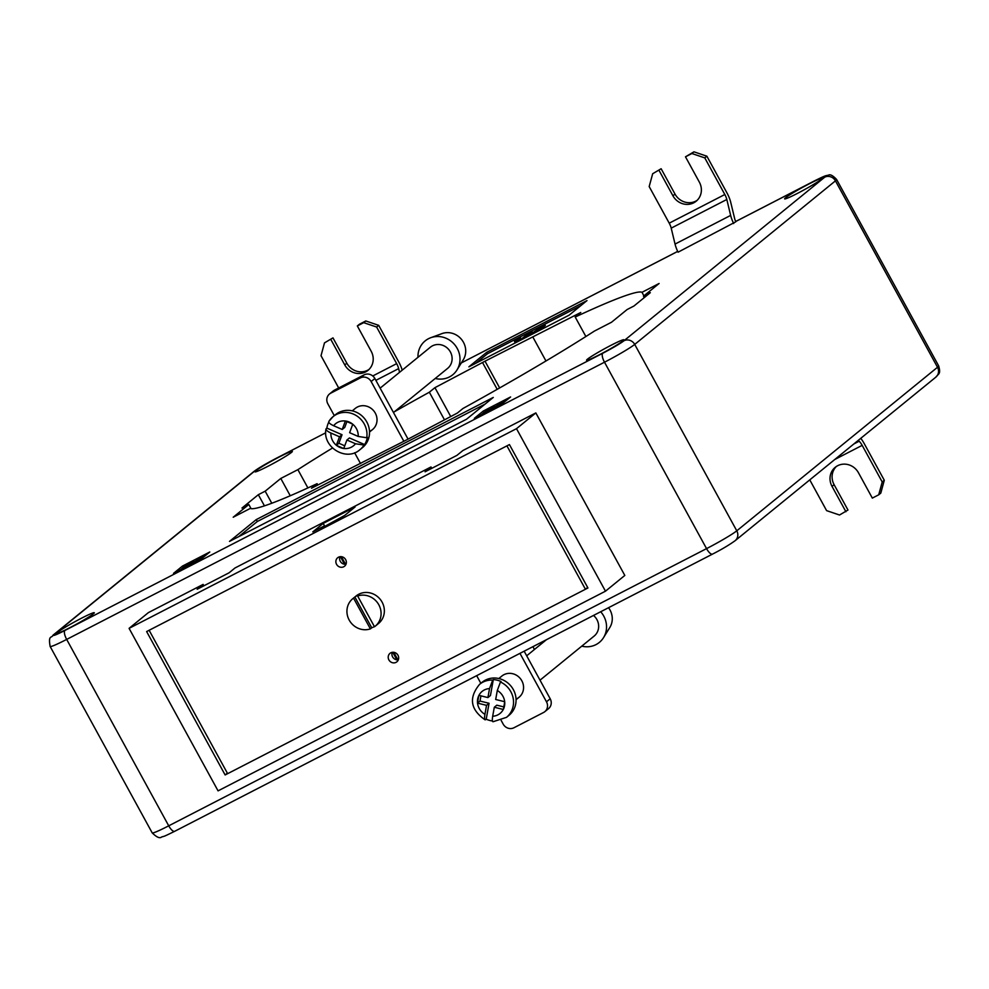 <?xml version="1.0" encoding="UTF-8"?>
<svg xmlns="http://www.w3.org/2000/svg" width="989" height="989" viewBox="0 0 989 989"><rect width="100%" height="100%" fill="white"/><g stroke="black" fill="none" stroke-linecap="round" stroke-linejoin="round"><path stroke-width="1.48" d="M255.891 470.764A21.301 1.446 151.3 0 1 276.265 458.562A21.301 1.446 151.3 0 1 292.348 451.38A21.301 1.446 151.3 0 1 291.446 452.443A21.301 1.446 151.3 0 1 271.073 464.645A21.301 1.446 151.3 0 1 254.989 471.827A21.301 1.446 151.3 0 1 255.891 470.764M785.513 197.8A21.301 1.446 151.3 0 1 805.887 185.586A21.301 1.446 151.3 0 1 821.983 178.403A21.301 1.446 151.3 0 1 821.068 179.479A21.301 1.446 151.3 0 1 800.707 191.681A21.301 1.446 151.3 0 1 784.611 198.863A21.301 1.446 151.3 0 1 785.513 197.8M587.466 359.168A21.301 1.446 151.3 0 1 607.839 346.966A21.301 1.446 151.3 0 1 623.923 339.783A21.301 1.446 151.3 0 1 623.021 340.846A21.301 1.446 151.3 0 1 602.647 353.061A21.301 1.446 151.3 0 1 586.564 360.243A21.301 1.446 151.3 0 1 587.466 359.168M57.844 632.144A21.301 1.446 151.3 0 1 78.205 619.93A21.301 1.446 151.3 0 1 94.301 612.747A21.301 1.446 151.3 0 1 93.399 613.81A21.301 1.446 151.3 0 1 73.025 626.025A21.301 1.446 151.3 0 1 56.929 633.207A21.301 1.446 151.3 0 1 57.844 632.144M605.478 591.187L624.813 575.437L535.84 412.92L462.914 450.514L456.955 455.36L425.06 471.802L431.006 466.956L235.011 567.97L229.065 572.816L197.157 589.259L203.116 584.412L148.412 612.599L129.089 628.349L218.062 790.866L605.478 591.187L516.505 428.67L535.84 412.92M431.76 468.341L431.006 466.956M203.87 585.797L203.116 584.412M225.133 774.956L587.936 587.973L509.434 444.58L146.632 631.563L225.133 774.956L227.359 773.151M256.275 519.584L493.276 397.43L466.524 419.237L229.51 541.391L256.275 519.584L257.313 521.5L485.092 404.105M173.52 573.36L182.446 566.091L209.792 551.998L200.866 559.267L173.52 573.36M644.247 297.615L643.48 296.206L650.317 292.682L633.961 306.009L627.125 309.532L611.511 322.253L594.414 331.068A223.947 15.231 151.3 0 1 462.939 408.506L457.363 413.043L407.283 439.536L311.51 488.22L317.098 483.67A223.947 15.231 151.3 0 1 250.304 508.42L233.206 517.222L248.82 504.501L241.984 508.025L258.339 494.698L265.176 491.174L280.789 478.453L297.887 469.651A223.947 15.231 151.3 0 1 332.514 448.029M394.29 411.832A223.947 15.231 151.3 0 1 429.35 392.213L434.925 387.663L485.018 361.183L580.778 312.487L575.202 317.036A223.947 15.231 151.3 0 1 641.997 292.299L659.094 283.484L643.48 296.206M501.683 404.229L474.337 418.322L483.262 411.053L510.608 396.96L501.683 404.229M486.712 352.294L586.984 300.607L569.145 315.145L468.873 366.832L486.712 352.294L487.49 353.728L580.84 305.613M733.677 223.526A16.38 5.65 -117.3 0 1 730.648 215.404L726.816 199.481A8.196 2.819 62.7 0 0 724.826 194.512L704.786 157.894L706.875 156.2L726.915 192.806A15.836 5.452 -117.3 0 1 730.76 202.436L734.592 218.359A8.74 3.016 62.7 0 0 735.791 221.808L678.071 252.183A16.38 5.65 -117.3 0 1 675.042 244.073L671.21 228.138A8.196 2.819 62.7 0 0 669.219 223.168L649.18 186.562L652.678 173.73L661.134 168.736L652.678 173.73M643.926 295.835L641.997 292.299M585.871 336.52L575.202 317.036M545.965 360.985L532.923 337.162M499.655 387.935L485.018 361.183M497.195 389.332L482.78 363M450.7 416.48L434.925 387.663M444.42 419.719L429.35 392.213M307.888 487.923L297.887 469.651M290.259 495.761L280.789 478.453M271.79 503.253L265.176 491.174M264.446 505.861L258.339 494.698M251.082 508.643L248.82 504.501M317.803 484.981L317.098 483.67M323.193 523.404L355.1 506.961L344.691 515.442L321.054 528.435L323.724 526.247L312.796 531.884L323.193 523.404L324.874 526.457M516.505 428.67L129.089 628.349M180.443 569.8L183.225 567.525L182.446 566.091M194.215 561.863L194.87 561.529M481.272 414.75L484.041 412.487L483.262 411.053M484.041 412.487L485.018 411.98M489.37 409.743L490.198 409.31M487.429 411.585L492.806 407.196L495.687 406.491M238.745 536.631L257.313 521.5M475.796 363.26L487.49 353.728M520.424 337.088L516.888 339.969L520.424 337.941L520.424 339.314L515.009 342.454L514.478 341.502L519.002 337.818L520.424 337.088L520.622 338.3M544.803 324.516L534.122 332.255L521.982 338.51L529.424 332.452L531.785 331.228L525.221 336.581L532.614 332.774L544.803 324.516L545.335 325.48L535.581 332.452M531.785 331.228L532.305 332.193L529.832 334.195M494.71 406.219L489.901 410.126L502.573 402.164L504.922 401.596M504.65 401.089L499.26 405.478M497.368 406.454L501.596 403.005L490.433 410.027M484.981 411.906L488.937 408.964L484.981 411.906L485.376 412.636M485.587 411.585L485.995 412.314M488.937 408.964L489.456 409.916M186.6 566.623L191.99 562.234L193.881 561.258L189.084 565.164L201.756 557.203L204.105 556.634M203.833 556.127L198.443 560.516M193.881 561.258L194.252 561.925M196.551 561.492L200.779 558.056L189.616 565.065M185.4 565.51L190.605 562.729L185.524 565.733M185.042 566.487L185.45 567.216M183.942 568.143L183.571 567.006M185.388 566.227L184.56 566.61M539.351 327.989L539.87 328.954M534.122 332.255L534.517 332.996M542.528 325.925L543.048 326.877M543.505 325.455L544.024 326.407M521.982 338.51L522.39 339.252M520.424 337.941L515.405 341.032L515.924 341.984M515.405 341.032L514.478 341.502M519.905 338.362L520.424 339.314M809.768 479.875L826.606 510.633L839.525 515.009L847.981 510.027L834.11 484.684L832.033 486.39L845.904 511.721M884.29 480.271L880.803 493.103L878.714 494.809L882.213 481.977L884.29 480.271L864.25 443.665A15.836 5.452 62.7 0 0 860.776 438.312M836.323 466.499A15.836 14.835 -129.2 0 0 834.11 484.684M832.033 486.39A15.836 14.835 -129.2 0 1 835.248 467.29A15.836 14.835 -129.2 0 1 858.464 472.754L872.335 498.097L878.714 494.809M858.279 440.352L859.169 441.218A8.196 2.819 -117.3 0 1 862.173 445.359L882.213 481.977M378.7 325.344L376.624 327.038L363.705 322.661L365.794 320.968L378.7 325.344L398.74 361.949A15.836 5.452 -117.3 0 1 402.214 370.158M399.544 372.334L398.654 368.613A8.196 2.819 62.7 0 0 396.663 363.643L376.624 327.038M338.683 387.972L321.017 355.694L324.503 342.862L332.972 337.879L346.842 363.21A15.836 14.835 -129.2 0 0 368.984 369.478M363.705 322.661L357.326 325.95L359.403 324.256L365.794 320.968M332.972 337.879L324.503 342.862M330.895 339.573L344.765 364.904A15.836 14.835 -129.2 0 0 367.982 370.368A15.836 14.835 -129.2 0 0 371.196 351.28L357.326 325.95M532.923 646.67L534.456 649.476M697.146 200.334A15.836 14.835 50.8 0 1 675.005 194.079L661.134 168.736M691.88 153.518L685.488 156.806L693.957 151.824L691.88 153.518L704.786 157.894M706.875 156.2L693.957 151.824M685.488 156.806L699.359 182.149A15.836 14.835 50.8 0 1 696.145 201.237A15.836 14.835 50.8 0 1 672.928 195.773L659.057 170.442M393.758 652.283L397.899 659.848M392.72 652.258L396.861 659.824M344.518 564.225L340.377 556.659M324.071 526.877L323.724 526.247M345.557 564.249L341.415 556.683M371.728 627.78L370.381 628.88A17.753 16.615 -129.2 0 1 349.438 620.499A17.753 16.615 -129.2 0 1 352.801 598.666A17.753 16.615 -129.2 0 1 353.543 598.11L354.878 597.01L371.728 627.78A17.753 16.615 -129.2 0 0 373.854 626.878A17.753 16.615 -129.2 0 0 374.386 626.593M354.878 597.01A17.753 16.615 -129.2 0 1 356.844 595.811A17.753 16.615 -129.2 0 1 358.982 594.896L357.635 595.996L374.485 626.766A17.753 16.615 -129.2 0 0 375.227 626.198L378.49 623.527A17.753 16.615 -129.2 0 0 381.198 600.657A17.753 16.615 -129.2 0 0 358.772 594.228A17.753 16.615 -129.2 0 0 356.065 596.008L352.801 598.666M375.227 626.198A17.753 16.615 -129.2 0 0 378.577 604.366A17.753 16.615 -129.2 0 0 357.635 595.996M390.84 652.789A5.464 5.118 -129.2 0 0 389.172 660.368A5.464 5.118 -129.2 0 0 396.898 661.802A5.464 5.118 -129.2 0 0 390.84 652.789M398.357 659.799A5.464 5.118 50.8 0 1 392.262 652.307M338.498 557.19A5.464 5.118 -129.2 0 0 336.829 564.768A5.464 5.118 -129.2 0 0 344.568 566.202A5.464 5.118 -129.2 0 0 338.498 557.19M346.014 564.2A5.464 5.118 50.8 0 1 339.919 556.72M227.643 773.67L585.439 589.259L506.924 445.866L149.129 630.277L227.643 773.67M585.439 589.259L587.651 587.454M353.543 598.11L370.381 628.88M370.43 430.944A13.661 12.783 -129.2 0 0 372.519 429.572A13.661 12.783 -129.2 0 0 374.596 411.98A13.661 12.783 -129.2 0 0 357.35 407.048A13.661 12.783 -129.2 0 0 355.274 408.408L352.269 410.855M516.987 698.617A13.661 12.783 -129.2 0 0 519.064 697.245A13.661 12.783 -129.2 0 0 521.141 679.653A13.661 12.783 -129.2 0 0 503.896 674.708A13.661 12.783 -129.2 0 0 501.819 676.08L498.815 678.528M334.48 390.136L330.759 393.165A8.196 7.677 -129.2 0 0 329.51 393.981L333.231 390.952A8.196 7.677 50.8 0 1 334.48 390.136L364.1 374.868A8.196 7.677 50.8 0 1 374.868 378.515L407.963 438.968M524.158 651.182L550.193 698.766A8.196 7.677 50.8 0 1 548.536 708.643L544.815 711.672A8.196 7.677 -129.2 0 0 546.484 701.794L550.193 698.766M374.868 378.515L371.147 381.544L403.858 441.292M519.954 653.346L546.484 701.794M544.815 711.672A8.196 7.677 -129.2 0 1 543.567 712.488L513.946 727.756A8.196 7.677 -129.2 0 1 503.178 724.109L501.176 720.437M480.839 683.3L476.661 675.66M360.565 463.606L354.631 452.777M334.294 415.627L327.853 403.858A8.196 7.677 -129.2 0 1 329.51 393.981M330.759 393.165L360.392 377.897L364.1 374.868M371.147 381.544A8.196 7.677 -129.2 0 0 360.392 377.897M600.682 611.746A21.845 20.46 50.8 0 1 603.537 637.621A21.845 20.46 50.8 0 1 595.996 644.605A21.845 20.46 50.8 0 1 581.767 646.151M500.459 682.002L501.052 681.52A21.301 19.941 -129.2 0 0 497.244 680.185A21.301 19.941 -129.2 0 0 493.301 679.604L492.707 680.086A21.301 19.941 -129.2 0 0 479.591 684.326L482.113 682.262A21.301 19.941 50.8 0 1 499.173 678.615A21.301 19.941 50.8 0 1 515.331 694.55A21.301 19.941 50.8 0 1 509.026 715.294L506.504 717.346A21.301 19.941 -129.2 0 0 500.459 682.002L497.294 690.495A14.205 13.302 50.8 0 1 504.687 701.708L504.699 701.906A14.205 13.302 50.8 0 1 503.389 709.286L504.699 701.906M479.591 684.326C468.526 697.74 470.356 709.583 485.08 719.819L486.217 719.188A21.301 19.941 -129.2 0 0 490.025 720.524A21.301 19.941 -129.2 0 0 492.423 720.969M504.687 701.708L495.687 699.495L497.294 690.495M485.624 719.671C484.511 720.202 484.276 718.422 484.931 714.33L486.539 705.342L477.477 703.105L478.874 695.354L487.923 697.579L489.53 688.579L492.707 680.086M494.302 707.246L503.29 709.459A14.205 13.302 50.8 0 1 492.683 716.246L494.302 707.246L496.824 705.182L503.809 706.9M593.499 615.442A13.661 12.783 50.8 0 1 594.154 636.063L540.019 680.172M487.923 697.579L490.445 695.514L493.301 679.604M486.217 719.188L489.061 703.278L480.011 701.053L480.938 695.86M489.061 703.278L486.539 705.342M492.683 716.246C492.04 720.326 492.275 722.106 493.387 721.587M480.011 701.053L477.477 703.105M608.532 607.691A17.753 16.615 50.8 0 1 609.83 627.471L603.537 637.621M435.222 378.478A21.845 20.46 -129.2 0 0 449.451 376.933A21.845 20.46 -129.2 0 0 456.992 369.948L463.272 359.798A17.753 16.615 -129.2 0 0 461.529 339.437A17.753 16.615 -129.2 0 0 441.935 333.614L430.734 337.719A21.845 20.46 -129.2 0 0 428.509 338.695A21.845 20.46 -129.2 0 0 417.976 357.313M456.992 369.948A21.845 20.46 -129.2 0 0 454.841 344.889A21.845 20.46 -129.2 0 0 430.734 337.719M393.474 412.5L447.609 368.39A13.661 12.783 -129.2 0 0 451.318 363.186A13.661 12.783 -129.2 0 0 446.435 347.349A13.661 12.783 -129.2 0 0 430.351 347.226L380.135 388.145M366.734 437.744L367.339 437.262A21.301 19.941 50.8 0 1 366.338 441.069A21.301 19.941 50.8 0 1 364.62 444.568L364.026 445.05A21.301 19.941 50.8 0 1 359.947 449.686L362.481 447.621A21.301 19.941 -129.2 0 0 368.267 439.499A21.301 19.941 -129.2 0 0 360.651 414.799A21.301 19.941 -129.2 0 0 335.568 414.589L333.046 416.653A21.301 19.941 50.8 0 1 356.436 415.689A21.301 19.941 50.8 0 1 366.734 437.744L358.203 436.446A14.205 13.302 -129.2 0 0 352.764 424.232L352.616 424.096A14.205 13.302 -129.2 0 0 345.569 421.03L352.616 424.096M359.947 449.686C346.298 462.011 322.13 447.077 325.987 429.028L326.852 428.101A21.301 19.941 50.8 0 1 327.841 424.293A21.301 19.941 50.8 0 1 328.768 422.204M352.764 424.232L349.624 432.7L358.203 436.446M326.259 428.583C325.492 429.733 327.05 431.216 330.919 433.034L339.511 436.779L336.334 445.31L343.739 448.536L346.904 440.006L355.496 443.752L364.026 445.05M342.219 429.473L345.371 421.005A14.205 13.302 -129.2 0 0 333.639 425.727L342.219 429.473L344.753 427.409L346.904 421.611M326.852 428.101L342.033 434.727L339.511 436.779M344.753 445.816L338.868 443.245L342.033 434.727M346.904 440.006L349.438 437.954L364.62 444.568M333.639 425.727C329.757 423.922 328.212 422.439 328.966 421.277A21.301 19.941 50.8 0 1 333.046 416.653L328.966 421.277M338.868 443.245L336.334 445.31M343.739 448.536L343.764 448.487A14.205 13.302 -129.2 0 0 355.496 443.752M712.71 553.976A8.196 2.819 -117.3 0 1 712.537 554.1A8.196 2.819 -117.3 0 1 706.554 548.623L604.502 362.209L66.671 639.413L168.723 825.827L706.554 548.623A27.309 1.854 -28.7 0 0 736.78 530.821L937.51 367.265L835.445 180.851L634.715 344.407L736.78 530.821A8.196 7.677 -129.2 0 1 735.124 540.699L935.841 377.143A8.196 7.677 -129.2 0 0 937.51 367.265A27.309 1.854 -28.7 0 0 938.672 365.905C941.046 374.46 938.487 373.496 935.841 377.143M276.104 458.389A8.196 2.819 -117.3 0 1 276.277 458.278L325.74 432.786L276.104 458.389A19.112 1.298 -28.7 0 0 254.952 470.851L54.222 634.406A19.112 1.298 -28.7 0 0 64.977 630.426L602.808 353.221A19.112 1.298 -28.7 0 0 623.96 340.76L824.69 177.204A19.112 1.298 -28.7 0 0 813.935 181.197L735.668 221.536M677.7 251.416L461.344 362.914L677.688 251.391M938.672 365.905L836.62 179.491A27.309 1.854 151.3 0 1 835.445 180.851A8.196 7.677 -129.2 0 0 824.69 177.204M64.977 630.426A8.196 2.819 -117.3 0 0 66.671 639.413A27.309 1.854 151.3 0 1 50.142 646.472L152.207 832.886A27.309 1.854 -28.7 0 0 168.723 825.827A8.196 2.819 -117.3 0 0 174.707 831.292L712.537 554.1C721.562 549.501 729.078 545.038 735.124 540.699M623.96 340.76A8.196 7.677 -129.2 0 1 634.715 344.407A27.309 1.854 151.3 0 1 604.502 362.209A8.196 2.819 -117.3 0 1 602.808 353.221M254.952 470.851A8.196 7.677 -129.2 0 0 253.703 471.666C257.622 468.613 265.139 464.15 276.277 458.278A8.196 2.819 -117.3 0 1 276.475 458.204M54.222 634.406A8.196 7.677 -129.2 0 0 52.973 635.222L253.703 471.666M174.88 831.18A8.196 2.819 -117.3 0 1 174.707 831.292C162.035 837.522 165.101 835.841 161.578 837.003C159.822 838.647 156.695 837.275 152.207 832.886M834.827 459.465L862.173 445.359M853.841 443.962L859.169 441.218M396.663 363.643L372.754 375.968M398.654 368.613L375.869 380.357M346.842 363.21L344.765 364.904M675.042 244.073L730.648 215.404M669.219 223.168L724.826 194.512M671.21 228.138L726.816 199.481M675.005 194.079L672.928 195.773M484.931 714.33A14.205 13.302 50.8 0 1 477.539 703.117M477.514 702.919A14.205 13.302 50.8 0 1 478.837 695.539M478.923 695.366A14.205 13.302 50.8 0 1 489.53 688.579M330.919 433.034A14.205 13.302 -129.2 0 0 336.359 445.26M336.52 445.384A14.205 13.302 -129.2 0 0 343.566 448.462M836.62 179.491C832.837 175.461 830.092 174.039 828.399 175.189C825.296 175.844 826.285 175.041 814.108 181.074L735.655 221.511M52.973 635.222C51.749 638.461 48.078 634.555 50.142 646.472M546.484 639.673L526.68 655.818M519.064 697.245L516.06 699.693M492.967 721.76L506.504 717.346M372.519 429.572L369.515 432.02"/></g></svg>

